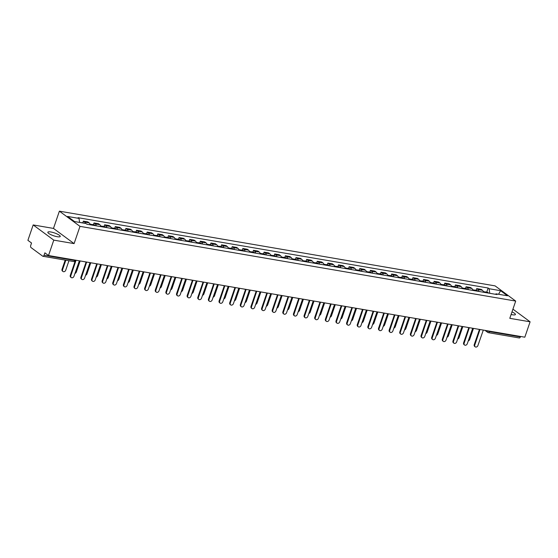 <?xml version="1.0" encoding="UTF-8"?>
<svg xmlns="http://www.w3.org/2000/svg" width="558" height="558" viewBox="0 0 558 558"><rect width="100%" height="100%" fill="white"/><g stroke="black" fill="none" stroke-linecap="round" stroke-linejoin="round"><path stroke-width="0.84" d="M57.251 236.711A6.55 1.479 18.9 0 0 60.229 236.466A6.55 1.479 18.9 0 0 57.293 234.074A6.55 1.479 18.9 0 0 50.82 231.975A6.55 1.479 18.9 0 0 47.842 232.226A6.55 1.479 18.9 0 0 50.778 234.618A6.55 1.479 18.9 0 0 57.251 236.711M511.107 314.489A6.55 1.479 18.9 0 0 512.446 314.768A6.55 1.479 18.9 0 0 515.425 314.517A6.55 1.479 18.9 0 0 511.993 311.894M33.173 224.937L53.777 240.128L48.511 255.522L524.827 337.199L530.1 321.806L509.796 318.325L515.697 301.076L495.092 285.884L59.385 211.168L53.477 228.417L33.173 224.937L27.9 240.331L31.548 243.016L30.725 245.415A1.681 0.949 -80.3 0 0 31.025 247.571L42.687 256.171A1.681 0.949 -80.3 0 0 42.931 256.275A1.681 0.949 -80.3 0 0 44.04 255.229L74.912 260.523A1.681 0.377 18.9 0 0 75.672 260.46L75.762 260.195M53.777 240.128L74.088 243.609L79.989 226.36L515.697 301.076M48.511 255.522L44.863 252.837L44.04 255.229M530.1 321.806L512.935 309.153M520.516 336.46L520.363 336.913A1.681 0.949 99.7 0 1 519.254 337.96L488.383 332.666A1.681 0.949 -80.3 0 0 489.492 331.619L520.363 336.913M483.423 292.218A3.857 2.19 -80.3 0 0 482.454 290.286L481.198 289.358L476.699 288.591L477.962 289.518A3.857 2.19 99.7 0 1 478.931 291.443M476.107 290.32L476.699 288.591M472.793 290.397A3.857 2.19 -80.3 0 0 471.824 288.465L470.568 287.537L466.07 286.77L467.332 287.691A3.857 2.19 99.7 0 1 468.295 289.623M465.477 288.5L466.07 286.77M462.163 288.57A3.857 2.19 -80.3 0 0 461.194 286.645L459.938 285.717L455.44 284.943L456.695 285.87A3.857 2.19 99.7 0 1 457.665 287.802M454.847 286.679L455.44 284.943M451.534 286.749A3.857 2.19 -80.3 0 0 450.564 284.817L449.309 283.889L444.81 283.122L446.065 284.05A3.857 2.19 99.7 0 1 447.035 285.975M444.217 284.852L444.81 283.122M440.904 284.929A3.857 2.19 -80.3 0 0 439.934 282.997L438.679 282.069L434.18 281.302L435.435 282.222A3.857 2.19 99.7 0 1 436.405 284.155M433.587 283.032L434.18 281.302M430.274 283.101A3.857 2.19 -80.3 0 0 429.304 281.176L428.049 280.249L423.55 279.474L424.805 280.402A3.857 2.19 99.7 0 1 425.775 282.334M422.957 281.211L423.55 279.474M419.644 281.281A3.857 2.19 -80.3 0 0 418.674 279.349L417.419 278.421L412.92 277.654L414.175 278.582A3.857 2.19 99.7 0 1 415.145 280.507M412.327 279.384L412.92 277.654M409.014 279.46A3.857 2.19 -80.3 0 0 408.044 277.528L406.789 276.601L402.29 275.833L403.546 276.754A3.857 2.19 99.7 0 1 404.515 278.686M401.697 277.563L402.29 275.833M398.384 277.633A3.857 2.19 -80.3 0 0 397.415 275.708L396.159 274.78L391.66 274.006L392.916 274.934A3.857 2.19 99.7 0 1 393.885 276.866M391.067 275.743L391.66 274.006M387.754 275.812A3.857 2.19 -80.3 0 0 386.785 273.88L385.529 272.953L381.03 272.185L382.286 273.113A3.857 2.19 99.7 0 1 383.255 275.038M380.437 273.915L381.03 272.185M377.124 273.992A3.857 2.19 -80.3 0 0 376.155 272.06L374.899 271.132L370.4 270.365L371.656 271.286A3.857 2.19 99.7 0 1 372.625 273.218M369.808 272.095L370.4 270.365M366.494 272.164A3.857 2.19 -80.3 0 0 365.525 270.239L364.262 269.312L359.77 268.538L361.026 269.465A3.857 2.19 99.7 0 1 361.996 271.397M359.178 270.274L359.77 268.538M355.865 270.344A3.857 2.19 -80.3 0 0 354.895 268.412L353.632 267.484L349.141 266.717L350.396 267.645A3.857 2.19 99.7 0 1 351.366 269.57M348.548 268.447L349.141 266.717M345.235 268.524A3.857 2.19 -80.3 0 0 344.265 266.591L343.003 265.664L338.511 264.89L339.766 265.817A3.857 2.19 99.7 0 1 340.736 267.749M337.911 266.626L338.511 264.89M334.598 266.696A3.857 2.19 -80.3 0 0 333.635 264.771L332.373 263.843L327.874 263.069L329.136 263.997A3.857 2.19 99.7 0 1 330.106 265.929M327.281 264.806L327.874 263.069M323.968 264.876A3.857 2.19 -80.3 0 0 322.998 262.944L321.743 262.016L317.244 261.249L318.506 262.176A3.857 2.19 99.7 0 1 319.476 264.101M316.651 262.978L317.244 261.249M313.338 263.055A3.857 2.19 -80.3 0 0 312.368 261.123L311.113 260.195L306.614 259.421L307.876 260.349A3.857 2.19 99.7 0 1 308.846 262.281M306.021 261.158L306.614 259.421M302.708 261.228A3.857 2.19 -80.3 0 0 301.739 259.303L300.483 258.375L295.984 257.601L297.247 258.528A3.857 2.19 99.7 0 1 298.209 260.46M295.391 259.337L295.984 257.601M292.078 259.407A3.857 2.19 -80.3 0 0 291.109 257.475L289.853 256.547L285.354 255.78L286.61 256.708A3.857 2.19 99.7 0 1 287.579 258.633M284.761 257.51L285.354 255.78M281.448 257.587A3.857 2.19 -80.3 0 0 280.479 255.655L279.223 254.727L274.724 253.953L275.98 254.88A3.857 2.19 99.7 0 1 276.949 256.813M274.131 255.69L274.724 253.953M270.818 255.759A3.857 2.19 -80.3 0 0 269.849 253.834L268.593 252.907L264.094 252.132L265.35 253.06A3.857 2.19 99.7 0 1 266.319 254.992M263.502 253.869L264.094 252.132M260.188 253.939A3.857 2.19 -80.3 0 0 259.219 252.007L257.963 251.079L253.465 250.312L254.72 251.239A3.857 2.19 99.7 0 1 255.69 253.165M252.872 252.042L253.465 250.312M249.559 252.118A3.857 2.19 -80.3 0 0 248.589 250.186L247.334 249.259L242.835 248.484L244.09 249.412A3.857 2.19 99.7 0 1 245.06 251.344M242.242 250.221L242.835 248.484M238.929 250.291A3.857 2.19 -80.3 0 0 237.959 248.366L236.704 247.438L232.205 246.664L233.46 247.592A3.857 2.19 99.7 0 1 234.43 249.524M231.612 248.401L232.205 246.664M228.299 248.47A3.857 2.19 -80.3 0 0 227.329 246.538L226.074 245.611L221.575 244.843L222.83 245.771A3.857 2.19 99.7 0 1 223.8 247.696M220.982 246.573L221.575 244.843M217.669 246.65A3.857 2.19 -80.3 0 0 216.699 244.718L215.444 243.79L210.945 243.016L212.2 243.944A3.857 2.19 99.7 0 1 213.17 245.876M210.352 244.753L210.945 243.016M207.039 244.822A3.857 2.19 -80.3 0 0 206.069 242.89L204.814 241.97L200.315 241.196L201.571 242.123A3.857 2.19 99.7 0 1 202.54 244.055M199.722 242.932L200.315 241.196M196.409 243.002A3.857 2.19 -80.3 0 0 195.439 241.07L194.177 240.142L189.685 239.375L190.941 240.303A3.857 2.19 99.7 0 1 191.91 242.228M189.092 241.105L189.685 239.375M185.779 241.175A3.857 2.19 -80.3 0 0 184.81 239.249L183.547 238.322L179.055 237.548L180.311 238.475A3.857 2.19 99.7 0 1 181.28 240.407M178.462 239.284L179.055 237.548M175.149 239.354A3.857 2.19 -80.3 0 0 174.18 237.422L172.917 236.501L168.425 235.727L169.681 236.655A3.857 2.19 99.7 0 1 170.65 238.587M167.825 237.464L168.425 235.727M164.512 237.534A3.857 2.19 -80.3 0 0 163.55 235.602L162.287 234.674L157.788 233.907L159.051 234.834A3.857 2.19 99.7 0 1 160.02 236.759M157.196 235.636L157.788 233.907M153.882 235.706A3.857 2.19 -80.3 0 0 152.913 233.781L151.657 232.853L147.159 232.079L148.421 233.007A3.857 2.19 99.7 0 1 149.391 234.939M146.566 233.816L147.159 232.079M143.253 233.886A3.857 2.19 -80.3 0 0 142.283 231.954L141.028 231.033L136.529 230.259L137.791 231.186A3.857 2.19 99.7 0 1 138.761 233.118M135.936 231.995L136.529 230.259M132.623 232.065A3.857 2.19 -80.3 0 0 131.653 230.133L130.398 229.205L125.899 228.438L127.161 229.366A3.857 2.19 99.7 0 1 128.124 231.291M125.306 230.168L125.899 228.438M121.993 230.238A3.857 2.19 -80.3 0 0 121.023 228.313L119.768 227.385L115.269 226.611L116.524 227.538A3.857 2.19 99.7 0 1 117.494 229.471M114.676 228.348L115.269 226.611M111.363 228.417A3.857 2.19 -80.3 0 0 110.393 226.485L109.138 225.565L104.639 224.79L105.894 225.718A3.857 2.19 99.7 0 1 106.864 227.65M104.046 226.52L104.639 224.79M100.733 226.597A3.857 2.19 -80.3 0 0 99.763 224.665L98.508 223.737L94.009 222.97L95.265 223.898A3.857 2.19 99.7 0 1 96.234 225.823M93.416 224.7L94.009 222.97M90.103 224.769A3.857 2.19 -80.3 0 0 89.134 222.844L87.878 221.917L83.379 221.142L84.635 222.07A3.857 2.19 99.7 0 1 85.479 223.43M82.786 222.879L83.379 221.142M489.75 293.299L489.122 288.73L500.568 290.69L507.494 295.796L496.048 293.836L495.413 294.275M489.122 288.73L488.152 288.012L78.064 217.697L79.034 218.408L67.588 216.448L74.514 221.554L85.96 223.514L86.929 224.225L497.018 294.547L496.048 293.836M59.385 211.168L79.989 226.36M53.477 228.417L74.088 243.609M486.736 292.148L488.152 288.012M79.034 218.408L79.585 222.419M500.568 290.69L498.58 294.268M479.817 329.485A1.681 1.332 126.4 0 0 479.978 329.52L474.781 345.011A1.932 1.528 126.4 0 0 475.2 346.832A1.932 1.528 126.4 0 0 477.913 345.548L483.312 330.092A1.681 1.332 126.4 0 0 483.479 330.113M475.2 346.832L474.67 346.434A1.932 1.528 -53.6 0 1 474.244 344.614L479.448 329.422M485.913 292.643A2.099 1.193 -80.3 0 0 485.188 291.883A2.099 1.193 -80.3 0 0 484.56 292.05M488.369 293.069A2.099 1.193 -80.3 0 0 487.636 292.301L485.188 291.883M468.246 340.917A1.932 1.528 126.4 0 0 469.669 339.473L473.463 328.39M484.756 292.448A2.099 1.193 -80.3 0 0 484.03 291.681L483.27 291.555M469.187 327.658A1.681 1.332 126.4 0 0 469.348 327.699L464.151 343.184A1.932 1.528 126.4 0 0 464.57 345.011A1.932 1.528 126.4 0 0 467.283 343.721L472.682 328.271A1.681 1.332 126.4 0 0 472.849 328.285M464.57 345.011L464.04 344.614A1.932 1.528 -53.6 0 1 463.614 342.793L468.818 327.595M458.557 325.837A1.681 1.332 126.4 0 0 458.718 325.879L453.521 341.363A1.932 1.528 126.4 0 0 453.94 343.184A1.932 1.528 126.4 0 0 456.653 341.901L462.052 326.451A1.681 1.332 126.4 0 0 462.219 326.465M453.94 343.184L453.403 342.793A1.932 1.528 -53.6 0 1 452.984 340.966L458.188 325.774M475.283 290.823A2.099 1.193 -80.3 0 0 474.558 290.055A2.099 1.193 -80.3 0 0 473.93 290.23M477.739 291.241A2.099 1.193 -80.3 0 0 477.006 290.481L474.558 290.055M457.616 339.097A1.932 1.528 126.4 0 0 459.039 337.646L462.833 326.57M474.126 290.62A2.099 1.193 -80.3 0 0 473.393 289.86L472.64 289.728M464.654 289.002A2.099 1.193 -80.3 0 0 463.928 288.235A2.099 1.193 -80.3 0 0 463.3 288.402M467.109 289.421A2.099 1.193 -80.3 0 0 466.376 288.653L463.928 288.235M446.986 337.269A1.932 1.528 126.4 0 0 448.409 335.825L452.203 324.749M463.496 288.8A2.099 1.193 -80.3 0 0 462.763 288.033L462.01 287.907M447.928 324.017A1.681 1.332 126.4 0 0 448.081 324.052L442.892 339.543A1.932 1.528 126.4 0 0 443.31 341.363A1.932 1.528 126.4 0 0 446.023 340.08L451.422 324.623A1.681 1.332 126.4 0 0 451.589 324.644M443.31 341.363L442.773 340.966A1.932 1.528 -53.6 0 1 442.355 339.145L447.558 323.954M437.298 322.189A1.681 1.332 126.4 0 0 437.451 322.231L432.262 337.716A1.932 1.528 126.4 0 0 432.68 339.543A1.932 1.528 126.4 0 0 435.393 338.253L440.792 322.803A1.681 1.332 126.4 0 0 440.96 322.817M432.68 339.543L432.143 339.145A1.932 1.528 -53.6 0 1 431.725 337.325L436.928 322.126M426.668 320.369A1.681 1.332 126.4 0 0 426.821 320.404L421.632 335.895A1.932 1.528 126.4 0 0 422.05 337.716A1.932 1.528 126.4 0 0 424.764 336.432L430.162 320.983A1.681 1.332 126.4 0 0 430.33 320.996M422.05 337.716L421.513 337.325A1.932 1.528 -53.6 0 1 421.095 335.498L426.298 320.306M454.024 287.175A2.099 1.193 -80.3 0 0 453.291 286.414A2.099 1.193 -80.3 0 0 452.671 286.582M456.479 287.6A2.099 1.193 -80.3 0 0 455.746 286.833L453.291 286.414M436.356 335.449A1.932 1.528 126.4 0 0 437.779 333.998L441.573 322.922M452.866 286.979A2.099 1.193 -80.3 0 0 452.133 286.212L451.38 286.087M443.394 285.354A2.099 1.193 -80.3 0 0 442.661 284.587A2.099 1.193 -80.3 0 0 442.041 284.761M445.849 285.773A2.099 1.193 -80.3 0 0 445.117 285.012L442.661 284.587M425.726 333.628A1.932 1.528 126.4 0 0 427.149 332.177L430.943 321.101M442.236 285.152A2.099 1.193 -80.3 0 0 441.504 284.392L440.75 284.259M432.764 283.534A2.099 1.193 -80.3 0 0 432.031 282.767A2.099 1.193 -80.3 0 0 431.411 282.934M435.219 283.952A2.099 1.193 -80.3 0 0 434.487 283.185L432.031 282.767M415.096 331.801A1.932 1.528 126.4 0 0 416.519 330.357L420.314 319.281M431.606 283.331A2.099 1.193 -80.3 0 0 430.874 282.564L430.12 282.439M416.038 318.548A1.681 1.332 126.4 0 0 416.191 318.583L411.002 334.075A1.932 1.528 126.4 0 0 411.42 335.895A1.932 1.528 126.4 0 0 414.134 334.612L419.532 319.155A1.681 1.332 126.4 0 0 419.7 319.176M411.42 335.895L410.883 335.498A1.932 1.528 -53.6 0 1 410.465 333.677L415.668 318.485M422.134 281.706A2.099 1.193 -80.3 0 0 421.402 280.946A2.099 1.193 -80.3 0 0 420.781 281.113M424.589 282.132A2.099 1.193 -80.3 0 0 423.857 281.365L421.402 280.946M404.466 329.98A1.932 1.528 126.4 0 0 405.889 328.529L409.684 317.453M420.976 281.511A2.099 1.193 -80.3 0 0 420.244 280.744L419.49 280.611M405.408 316.721A1.681 1.332 126.4 0 0 405.561 316.763L400.365 332.247A1.932 1.528 126.4 0 0 400.79 334.075A1.932 1.528 126.4 0 0 403.504 332.784L408.902 317.335A1.681 1.332 126.4 0 0 409.07 317.349M400.79 334.075L400.253 333.677A1.932 1.528 -53.6 0 1 399.835 331.857L405.038 316.658M411.504 279.886A2.099 1.193 -80.3 0 0 410.772 279.119A2.099 1.193 -80.3 0 0 410.151 279.293M413.959 280.304A2.099 1.193 -80.3 0 0 413.227 279.544L410.772 279.119M393.836 328.16A1.932 1.528 126.4 0 0 395.259 326.709L399.054 315.633M410.346 279.684A2.099 1.193 -80.3 0 0 409.614 278.923L408.861 278.791M394.778 314.9A1.681 1.332 126.4 0 0 394.931 314.935L389.735 330.427A1.932 1.528 126.4 0 0 390.161 332.247A1.932 1.528 126.4 0 0 392.874 330.964L398.272 315.514A1.681 1.332 126.4 0 0 398.433 315.528M390.161 332.247L389.624 331.857A1.932 1.528 -53.6 0 1 389.205 330.029L394.401 314.838M400.874 278.065A2.099 1.193 -80.3 0 0 400.142 277.298A2.099 1.193 -80.3 0 0 399.514 277.466M403.329 278.484A2.099 1.193 -80.3 0 0 402.597 277.717L400.142 277.298M383.207 326.332A1.932 1.528 126.4 0 0 384.629 324.889L388.424 313.812M399.716 277.863A2.099 1.193 -80.3 0 0 398.984 277.096L398.231 276.97M384.148 313.08A1.681 1.332 126.4 0 0 384.302 313.115L379.105 328.606A1.932 1.528 126.4 0 0 379.531 330.427A1.932 1.528 126.4 0 0 382.244 329.143L387.643 313.687A1.681 1.332 126.4 0 0 387.803 313.708M379.531 330.427L378.994 330.029A1.932 1.528 -53.6 0 1 378.575 328.209L383.771 313.01M390.244 276.238A2.099 1.193 -80.3 0 0 389.512 275.478A2.099 1.193 -80.3 0 0 388.884 275.645M392.699 276.663A2.099 1.193 -80.3 0 0 391.967 275.896L389.512 275.478M372.57 324.512A1.932 1.528 126.4 0 0 374 323.061L377.794 311.985M389.086 276.043A2.099 1.193 -80.3 0 0 388.354 275.275L387.601 275.143M373.518 311.252A1.681 1.332 126.4 0 0 373.672 311.294L368.475 326.779A1.932 1.528 126.4 0 0 368.901 328.606A1.932 1.528 126.4 0 0 371.614 327.316L377.013 311.866A1.681 1.332 126.4 0 0 377.173 311.88M368.901 328.606L368.364 328.209A1.932 1.528 -53.6 0 1 367.938 326.388L373.142 311.19M362.888 309.432A1.681 1.332 126.4 0 0 363.042 309.467L357.845 324.958A1.932 1.528 126.4 0 0 358.271 326.779A1.932 1.528 126.4 0 0 360.984 325.495L366.383 310.046A1.681 1.332 126.4 0 0 366.543 310.06M358.271 326.779L357.734 326.388A1.932 1.528 -53.6 0 1 357.308 324.561L362.512 309.369M352.251 307.611A1.681 1.332 126.4 0 0 352.412 307.646L347.216 323.138A1.932 1.528 126.4 0 0 347.641 324.958A1.932 1.528 126.4 0 0 350.354 323.675L355.753 308.218A1.681 1.332 126.4 0 0 355.913 308.239M347.641 324.958L347.104 324.561A1.932 1.528 -53.6 0 1 346.678 322.74L351.882 307.542M341.622 305.784A1.681 1.332 126.4 0 0 341.782 305.826L336.586 321.31A1.932 1.528 126.4 0 0 337.011 323.138A1.932 1.528 126.4 0 0 339.724 321.847L345.123 306.398A1.681 1.332 126.4 0 0 345.283 306.412M337.011 323.138L336.474 322.74A1.932 1.528 -53.6 0 1 336.049 320.92L341.252 305.721M330.992 303.964A1.681 1.332 126.4 0 0 331.152 303.998L325.956 319.49A1.932 1.528 126.4 0 0 326.381 321.31A1.932 1.528 126.4 0 0 329.087 320.027L334.493 304.57A1.681 1.332 126.4 0 0 334.654 304.591M326.381 321.31L325.844 320.92A1.932 1.528 -53.6 0 1 325.419 319.092L330.622 303.901M320.362 302.143A1.681 1.332 126.4 0 0 320.522 302.178L315.326 317.669A1.932 1.528 126.4 0 0 315.744 319.49A1.932 1.528 126.4 0 0 318.458 318.206L323.856 302.75A1.681 1.332 126.4 0 0 324.024 302.771M315.744 319.49L315.214 319.092A1.932 1.528 -53.6 0 1 314.789 317.272L319.992 302.073M379.614 274.417A2.099 1.193 -80.3 0 0 378.882 273.65A2.099 1.193 -80.3 0 0 378.254 273.825M382.07 274.836A2.099 1.193 -80.3 0 0 381.337 274.069L378.882 273.65M361.94 322.691A1.932 1.528 126.4 0 0 363.37 321.241L367.164 310.164M378.457 274.215A2.099 1.193 -80.3 0 0 377.724 273.455L376.964 273.322M368.984 272.597A2.099 1.193 -80.3 0 0 368.252 271.83A2.099 1.193 -80.3 0 0 367.624 271.997M371.433 273.015A2.099 1.193 -80.3 0 0 370.707 272.248L368.252 271.83M351.31 320.864A1.932 1.528 126.4 0 0 352.74 319.42L356.527 308.344M367.827 272.395A2.099 1.193 -80.3 0 0 367.094 271.627L366.334 271.502M358.355 270.769A2.099 1.193 -80.3 0 0 357.622 270.009A2.099 1.193 -80.3 0 0 356.994 270.177M360.803 271.188A2.099 1.193 -80.3 0 0 360.077 270.428L357.622 270.009M340.68 319.043A1.932 1.528 126.4 0 0 342.11 317.593L345.897 306.516M357.197 270.574A2.099 1.193 -80.3 0 0 356.464 269.807L355.704 269.674M347.725 268.949A2.099 1.193 -80.3 0 0 346.992 268.182A2.099 1.193 -80.3 0 0 346.365 268.356M350.173 269.368A2.099 1.193 -80.3 0 0 349.447 268.6L346.992 268.182M330.05 317.223A1.932 1.528 126.4 0 0 331.48 315.772L335.267 304.696M346.567 268.747A2.099 1.193 -80.3 0 0 345.834 267.986L345.074 267.854M337.095 267.129A2.099 1.193 -80.3 0 0 336.362 266.361A2.099 1.193 -80.3 0 0 335.735 266.529M339.543 267.547A2.099 1.193 -80.3 0 0 338.811 266.78L336.362 266.361M319.42 315.396A1.932 1.528 126.4 0 0 320.85 313.952L324.637 302.875M335.937 266.926A2.099 1.193 -80.3 0 0 335.205 266.159L334.444 266.033M326.465 265.301A2.099 1.193 -80.3 0 0 325.733 264.534A2.099 1.193 -80.3 0 0 325.105 264.708M328.913 265.72A2.099 1.193 -80.3 0 0 328.181 264.959L325.733 264.534M308.79 313.575A1.932 1.528 126.4 0 0 310.22 312.124L314.008 301.048M325.3 265.106A2.099 1.193 -80.3 0 0 324.575 264.339L323.814 264.206M309.732 300.316A1.681 1.332 126.4 0 0 309.892 300.357L304.696 315.842A1.932 1.528 126.4 0 0 305.114 317.669A1.932 1.528 126.4 0 0 307.828 316.379L313.226 300.929A1.681 1.332 126.4 0 0 313.394 300.943M305.114 317.669L304.584 317.272A1.932 1.528 -53.6 0 1 304.159 315.451L309.362 300.253M315.828 263.481A2.099 1.193 -80.3 0 0 315.103 262.713A2.099 1.193 -80.3 0 0 314.475 262.888M318.283 263.899A2.099 1.193 -80.3 0 0 317.551 263.132L315.103 262.713M298.16 311.755A1.932 1.528 126.4 0 0 299.583 310.304L303.378 299.228M314.67 263.278A2.099 1.193 -80.3 0 0 313.945 262.518L313.184 262.386M299.102 298.495A1.681 1.332 126.4 0 0 299.262 298.53L294.066 314.021A1.932 1.528 126.4 0 0 294.484 315.842A1.932 1.528 126.4 0 0 297.198 314.559L302.596 299.102A1.681 1.332 126.4 0 0 302.764 299.123M294.484 315.842L293.954 315.451A1.932 1.528 -53.6 0 1 293.529 313.624L298.732 298.432M305.198 261.653A2.099 1.193 -80.3 0 0 304.473 260.893A2.099 1.193 -80.3 0 0 303.845 261.06M307.653 262.079A2.099 1.193 -80.3 0 0 306.921 261.311L304.473 260.893M287.53 309.927A1.932 1.528 126.4 0 0 288.953 308.483L292.748 297.407M304.04 261.458A2.099 1.193 -80.3 0 0 303.308 260.691L302.555 260.565M288.472 296.675A1.681 1.332 126.4 0 0 288.632 296.71L283.436 312.201A1.932 1.528 126.4 0 0 283.855 314.021A1.932 1.528 126.4 0 0 286.568 312.738L291.967 297.281A1.681 1.332 126.4 0 0 292.134 297.302M283.855 314.021L283.318 313.624A1.932 1.528 -53.6 0 1 282.899 311.803L288.102 296.605M294.568 259.833A2.099 1.193 -80.3 0 0 293.843 259.065A2.099 1.193 -80.3 0 0 293.215 259.24M297.023 260.251A2.099 1.193 -80.3 0 0 296.291 259.491L293.843 259.065M276.901 308.107A1.932 1.528 126.4 0 0 278.323 306.656L282.118 295.58M293.41 259.637A2.099 1.193 -80.3 0 0 292.678 258.87L291.925 258.738M277.842 294.847A1.681 1.332 126.4 0 0 277.996 294.889L272.806 310.374A1.932 1.528 126.4 0 0 273.225 312.201A1.932 1.528 126.4 0 0 275.938 310.911L281.337 295.461A1.681 1.332 126.4 0 0 281.504 295.475M273.225 312.201L272.688 311.803A1.932 1.528 -53.6 0 1 272.269 309.983L277.472 294.784M283.938 258.012A2.099 1.193 -80.3 0 0 283.206 257.245A2.099 1.193 -80.3 0 0 282.585 257.419M286.394 258.431A2.099 1.193 -80.3 0 0 285.661 257.663L283.206 257.245M266.271 306.286A1.932 1.528 126.4 0 0 267.694 304.835L271.488 293.759M282.78 257.81A2.099 1.193 -80.3 0 0 282.048 257.05L281.295 256.917M267.212 293.027A1.681 1.332 126.4 0 0 267.366 293.062L262.176 308.553A1.932 1.528 126.4 0 0 262.595 310.374A1.932 1.528 126.4 0 0 265.308 309.09L270.707 293.634A1.681 1.332 126.4 0 0 270.874 293.654M262.595 310.374L262.058 309.983A1.932 1.528 -53.6 0 1 261.639 308.156L266.843 292.964M273.308 256.185A2.099 1.193 -80.3 0 0 272.576 255.424A2.099 1.193 -80.3 0 0 271.955 255.592M275.764 256.61A2.099 1.193 -80.3 0 0 275.031 255.843L272.576 255.424M255.641 304.459A1.932 1.528 126.4 0 0 257.064 303.015L260.858 291.939M272.151 255.989A2.099 1.193 -80.3 0 0 271.418 255.222L270.665 255.097M256.582 291.206A1.681 1.332 126.4 0 0 256.736 291.241L251.546 306.733A1.932 1.528 126.4 0 0 251.965 308.553A1.932 1.528 126.4 0 0 254.678 307.27L260.077 291.813A1.681 1.332 126.4 0 0 260.244 291.834M251.965 308.553L251.428 308.156A1.932 1.528 -53.6 0 1 251.009 306.335L256.213 291.137M262.679 254.364A2.099 1.193 -80.3 0 0 261.946 253.597A2.099 1.193 -80.3 0 0 261.325 253.771M265.134 254.783A2.099 1.193 -80.3 0 0 264.401 254.023L261.946 253.597M245.011 302.638A1.932 1.528 126.4 0 0 246.434 301.187L250.228 290.111M261.521 254.169A2.099 1.193 -80.3 0 0 260.788 253.402L260.035 253.269M245.952 289.379A1.681 1.332 126.4 0 0 246.106 289.421L240.916 304.905A1.932 1.528 126.4 0 0 241.335 306.733A1.932 1.528 126.4 0 0 244.048 305.442L249.447 289.993A1.681 1.332 126.4 0 0 249.614 290.007M241.335 306.733L240.798 306.335A1.932 1.528 -53.6 0 1 240.379 304.515L245.583 289.316M252.049 252.544A2.099 1.193 -80.3 0 0 251.316 251.777A2.099 1.193 -80.3 0 0 250.695 251.951M254.504 252.962A2.099 1.193 -80.3 0 0 253.771 252.195L251.316 251.777M234.381 300.818A1.932 1.528 126.4 0 0 235.804 299.367L239.598 288.291M250.891 252.342A2.099 1.193 -80.3 0 0 250.158 251.581L249.405 251.449M235.323 287.558A1.681 1.332 126.4 0 0 235.476 287.593L230.28 303.085A1.932 1.528 126.4 0 0 230.705 304.905A1.932 1.528 126.4 0 0 233.418 303.622L238.817 288.165A1.681 1.332 126.4 0 0 238.984 288.186M230.705 304.905L230.168 304.515A1.932 1.528 -53.6 0 1 229.75 302.687L234.953 287.496M241.419 250.716A2.099 1.193 -80.3 0 0 240.686 249.956A2.099 1.193 -80.3 0 0 240.066 250.124M243.874 251.142A2.099 1.193 -80.3 0 0 243.142 250.375L240.686 249.956M223.751 298.99A1.932 1.528 126.4 0 0 225.174 297.547L228.968 286.47M240.261 250.521A2.099 1.193 -80.3 0 0 239.528 249.754L238.775 249.628M224.693 285.731A1.681 1.332 126.4 0 0 224.846 285.773L219.65 301.264A1.932 1.528 126.4 0 0 220.075 303.085A1.932 1.528 126.4 0 0 222.788 301.801L228.187 286.345A1.681 1.332 126.4 0 0 228.348 286.359M220.075 303.085L219.538 302.687A1.932 1.528 -53.6 0 1 219.12 300.867L224.316 285.668M230.789 248.896A2.099 1.193 -80.3 0 0 230.056 248.129A2.099 1.193 -80.3 0 0 229.429 248.303M233.244 249.314A2.099 1.193 -80.3 0 0 232.512 248.554L230.056 248.129M213.121 297.17A1.932 1.528 126.4 0 0 214.544 295.719L218.338 284.643M229.631 248.701A2.099 1.193 -80.3 0 0 228.899 247.933L228.145 247.801M214.063 283.91A1.681 1.332 126.4 0 0 214.216 283.952L209.02 299.437A1.932 1.528 126.4 0 0 209.445 301.264A1.932 1.528 126.4 0 0 212.159 299.974L217.557 284.524A1.681 1.332 126.4 0 0 217.718 284.538M209.445 301.264L208.908 300.867A1.932 1.528 -53.6 0 1 208.49 299.046L213.686 283.848M220.159 247.075A2.099 1.193 -80.3 0 0 219.427 246.308A2.099 1.193 -80.3 0 0 218.799 246.483M222.614 247.494A2.099 1.193 -80.3 0 0 221.882 246.727L219.427 246.308M202.484 295.349A1.932 1.528 126.4 0 0 203.914 293.899L207.709 282.822M219.001 246.873A2.099 1.193 -80.3 0 0 218.269 246.113L217.515 245.98M203.433 282.09A1.681 1.332 126.4 0 0 203.586 282.125L198.39 297.616A1.932 1.528 126.4 0 0 198.815 299.437A1.932 1.528 126.4 0 0 201.529 298.153L206.927 282.697A1.681 1.332 126.4 0 0 207.088 282.718M198.815 299.437L198.278 299.046A1.932 1.528 -53.6 0 1 197.853 297.219L203.056 282.027M209.529 245.248A2.099 1.193 -80.3 0 0 208.797 244.488A2.099 1.193 -80.3 0 0 208.169 244.655M211.984 245.673A2.099 1.193 -80.3 0 0 211.252 244.906L208.797 244.488M191.854 293.522A1.932 1.528 126.4 0 0 193.284 292.078L197.079 281.002M208.371 245.053A2.099 1.193 -80.3 0 0 207.639 244.285L206.879 244.16M192.796 280.262A1.681 1.332 126.4 0 0 192.956 280.304L187.76 295.796A1.932 1.528 126.4 0 0 188.186 297.616A1.932 1.528 126.4 0 0 190.899 296.333L196.297 280.876A1.681 1.332 126.4 0 0 196.458 280.89M188.186 297.616L187.648 297.219A1.932 1.528 -53.6 0 1 187.223 295.398L192.426 280.2M198.899 243.428A2.099 1.193 -80.3 0 0 198.167 242.66A2.099 1.193 -80.3 0 0 197.539 242.835M201.347 243.846A2.099 1.193 -80.3 0 0 200.622 243.086L198.167 242.66M181.224 291.701A1.932 1.528 126.4 0 0 182.654 290.251L186.442 279.174M197.741 243.232A2.099 1.193 -80.3 0 0 197.009 242.465L196.249 242.332M182.166 278.442A1.681 1.332 126.4 0 0 182.326 278.484L177.13 293.968A1.932 1.528 126.4 0 0 177.556 295.789A1.932 1.528 126.4 0 0 180.269 294.505L185.668 279.056A1.681 1.332 126.4 0 0 185.828 279.07M177.556 295.789L177.019 295.398A1.932 1.528 -53.6 0 1 176.593 293.578L181.796 278.379M188.269 241.607A2.099 1.193 -80.3 0 0 187.537 240.84A2.099 1.193 -80.3 0 0 186.909 241.014M190.717 242.026A2.099 1.193 -80.3 0 0 189.992 241.258L187.537 240.84M170.595 289.874A1.932 1.528 126.4 0 0 172.024 288.43L175.812 277.354M187.111 241.405A2.099 1.193 -80.3 0 0 186.379 240.644L185.619 240.512M171.536 276.622A1.681 1.332 126.4 0 0 171.697 276.656L166.5 292.148A1.932 1.528 126.4 0 0 166.926 293.968A1.932 1.528 126.4 0 0 169.632 292.685L175.038 277.228A1.681 1.332 126.4 0 0 175.198 277.249M166.926 293.968L166.389 293.578A1.932 1.528 -53.6 0 1 165.963 291.75L171.167 276.559M177.639 239.78A2.099 1.193 -80.3 0 0 176.907 239.019A2.099 1.193 -80.3 0 0 176.279 239.187M180.088 240.205A2.099 1.193 -80.3 0 0 179.362 239.438L176.907 239.019M159.965 288.054A1.932 1.528 126.4 0 0 161.395 286.61L165.182 275.533M176.481 239.584A2.099 1.193 -80.3 0 0 175.749 238.817L174.989 238.691M160.906 274.794A1.681 1.332 126.4 0 0 161.067 274.836L155.87 290.327A1.932 1.528 126.4 0 0 156.296 292.148A1.932 1.528 126.4 0 0 159.002 290.864L164.408 275.408A1.681 1.332 126.4 0 0 164.568 275.422M156.296 292.148L155.759 291.75A1.932 1.528 -53.6 0 1 155.333 289.93L160.537 274.731M167.009 237.959A2.099 1.193 -80.3 0 0 166.277 237.192A2.099 1.193 -80.3 0 0 165.649 237.366M169.458 238.378A2.099 1.193 -80.3 0 0 168.725 237.617L166.277 237.192M149.335 286.233A1.932 1.528 126.4 0 0 150.765 284.782L154.552 273.706M165.852 237.764A2.099 1.193 -80.3 0 0 165.119 236.997L164.359 236.864M150.276 272.974A1.681 1.332 126.4 0 0 150.437 273.015L145.24 288.5A1.932 1.528 126.4 0 0 145.659 290.32A1.932 1.528 126.4 0 0 148.372 289.037L153.771 273.587A1.681 1.332 126.4 0 0 153.938 273.601M145.659 290.32L145.129 289.93A1.932 1.528 -53.6 0 1 144.703 288.109L149.907 272.911M156.38 236.139A2.099 1.193 -80.3 0 0 155.647 235.371A2.099 1.193 -80.3 0 0 155.019 235.539M158.828 236.557A2.099 1.193 -80.3 0 0 158.095 235.79L155.647 235.371M138.705 284.406A1.932 1.528 126.4 0 0 140.135 282.962L143.922 271.886M155.215 235.936A2.099 1.193 -80.3 0 0 154.489 235.176L153.729 235.044M139.646 271.153A1.681 1.332 126.4 0 0 139.807 271.188L134.611 286.679A1.932 1.528 126.4 0 0 135.029 288.5A1.932 1.528 126.4 0 0 137.742 287.217L143.141 271.76A1.681 1.332 126.4 0 0 143.308 271.781M135.029 288.5L134.499 288.102A1.932 1.528 -53.6 0 1 134.073 286.282L139.277 271.09M145.743 234.311A2.099 1.193 -80.3 0 0 145.017 233.551A2.099 1.193 -80.3 0 0 144.389 233.718M148.198 234.737A2.099 1.193 -80.3 0 0 147.465 233.969L145.017 233.551M128.075 282.585A1.932 1.528 126.4 0 0 129.498 281.141L133.292 270.065M144.585 234.116A2.099 1.193 -80.3 0 0 143.859 233.349L143.099 233.223M129.017 269.326A1.681 1.332 126.4 0 0 129.177 269.368L123.981 284.859A1.932 1.528 126.4 0 0 124.399 286.679A1.932 1.528 126.4 0 0 127.112 285.396L132.511 269.939A1.681 1.332 126.4 0 0 132.678 269.953M124.399 286.679L123.862 286.282A1.932 1.528 -53.6 0 1 123.444 284.461L128.647 269.263M135.113 232.491A2.099 1.193 -80.3 0 0 134.387 231.723A2.099 1.193 -80.3 0 0 133.76 231.898M137.568 232.909A2.099 1.193 -80.3 0 0 136.836 232.149L134.387 231.723M117.445 280.765A1.932 1.528 126.4 0 0 118.868 279.314L122.662 268.238M133.955 232.295A2.099 1.193 -80.3 0 0 133.222 231.528L132.469 231.396M118.387 267.505A1.681 1.332 126.4 0 0 118.547 267.547L113.351 283.032A1.932 1.528 126.4 0 0 113.769 284.852A1.932 1.528 126.4 0 0 116.483 283.569L121.881 268.119A1.681 1.332 126.4 0 0 122.049 268.133M113.769 284.852L113.232 284.461A1.932 1.528 -53.6 0 1 112.814 282.641L118.017 267.442M124.483 230.67A2.099 1.193 -80.3 0 0 123.757 229.903A2.099 1.193 -80.3 0 0 123.13 230.07M126.938 231.089A2.099 1.193 -80.3 0 0 126.206 230.321L123.757 229.903M106.815 278.937A1.932 1.528 126.4 0 0 108.238 277.493L112.032 266.417M123.325 230.468A2.099 1.193 -80.3 0 0 122.593 229.708L121.839 229.575M107.757 265.685A1.681 1.332 126.4 0 0 107.91 265.72L102.721 281.211A1.932 1.528 126.4 0 0 103.139 283.032A1.932 1.528 126.4 0 0 105.853 281.748L111.251 266.292A1.681 1.332 126.4 0 0 111.419 266.312M103.139 283.032L102.602 282.634A1.932 1.528 -53.6 0 1 102.184 280.814L107.387 265.622M113.853 228.843A2.099 1.193 -80.3 0 0 113.121 228.083A2.099 1.193 -80.3 0 0 112.5 228.25M116.308 229.268A2.099 1.193 -80.3 0 0 115.576 228.501L113.121 228.083M96.185 277.117A1.932 1.528 126.4 0 0 97.608 275.673L101.403 264.597M112.695 228.647A2.099 1.193 -80.3 0 0 111.963 227.88L111.209 227.755M97.127 263.857A1.681 1.332 126.4 0 0 97.28 263.899L92.091 279.384A1.932 1.528 126.4 0 0 92.509 281.211A1.932 1.528 126.4 0 0 95.223 279.928L100.621 264.471A1.681 1.332 126.4 0 0 100.789 264.485M92.509 281.211L91.972 280.814A1.932 1.528 -53.6 0 1 91.554 278.993L96.757 263.794M103.223 227.022A2.099 1.193 -80.3 0 0 102.491 226.255A2.099 1.193 -80.3 0 0 101.87 226.429M105.678 227.441A2.099 1.193 -80.3 0 0 104.946 226.681L102.491 226.255M85.555 275.296A1.932 1.528 126.4 0 0 86.978 273.845L90.773 262.769M102.065 226.827A2.099 1.193 -80.3 0 0 101.333 226.06L100.579 225.927M86.497 262.037A1.681 1.332 126.4 0 0 86.65 262.079L81.461 277.563A1.932 1.528 126.4 0 0 81.88 279.384A1.932 1.528 126.4 0 0 84.593 278.1L89.991 262.651A1.681 1.332 126.4 0 0 90.159 262.665M81.88 279.384L81.342 278.993A1.932 1.528 -53.6 0 1 80.924 277.173L86.127 261.974M92.593 225.202A2.099 1.193 -80.3 0 0 91.861 224.435A2.099 1.193 -80.3 0 0 91.24 224.602M95.048 225.62A2.099 1.193 -80.3 0 0 94.316 224.853L91.861 224.435M74.925 273.469A1.932 1.528 126.4 0 0 76.348 272.025L80.143 260.949M91.435 225A2.099 1.193 -80.3 0 0 90.703 224.232L89.95 224.107M75.867 260.216A1.681 1.332 126.4 0 0 76.021 260.251L70.831 275.743A1.932 1.528 126.4 0 0 71.25 277.563A1.932 1.528 126.4 0 0 73.963 276.28L79.362 260.823A1.681 1.332 126.4 0 0 79.529 260.844M71.25 277.563L70.713 277.166A1.932 1.528 -53.6 0 1 70.294 275.345L75.121 261.235M81.559 222.761A2.099 1.193 -80.3 0 0 81.231 222.614A2.099 1.193 -80.3 0 0 80.875 222.642M84.014 223.179A2.099 1.193 -80.3 0 0 83.686 223.033L81.231 222.614M65.823 260.202L62.587 269.66A1.932 1.528 126.4 0 0 63.005 271.488A1.932 1.528 126.4 0 0 65.718 270.205L68.955 260.739M80.401 222.558A2.099 1.193 -80.3 0 0 80.073 222.412L79.571 222.328M63.005 271.488L62.468 271.09A1.932 1.528 -53.6 0 1 62.05 269.27L65.188 260.098M487.287 330.761L487.301 330.775A1.681 0.377 18.9 0 0 489.492 331.619L489.645 331.166M487.308 330.768L487.301 330.775A1.681 1.332 -53.6 0 0 487.671 332.359A1.681 1.681 0 0 0 488.383 332.666A1.681 0.949 -80.3 0 1 488.138 332.554A1.681 1.332 -53.6 0 1 487.671 332.359L484.965 330.364M95.265 223.898L99.763 224.665M105.894 225.718L110.393 226.485M116.524 227.538L121.023 228.313M127.161 229.366L131.653 230.133M137.791 231.186L142.283 231.954M148.421 233.007L152.913 233.781M159.051 234.834L163.55 235.602M169.681 236.655L174.18 237.422M180.311 238.475L184.81 239.249M190.941 240.303L195.439 241.07M201.571 242.123L206.069 242.89M212.2 243.944L216.699 244.718M222.83 245.771L227.329 246.538M233.46 247.592L237.959 248.366M244.09 249.412L248.589 250.186M254.72 251.239L259.219 252.007M265.35 253.06L269.849 253.834M275.98 254.88L280.479 255.655M286.61 256.708L291.109 257.475M297.247 258.528L301.739 259.303M307.876 260.349L312.368 261.123M318.506 262.176L322.998 262.944M329.136 263.997L333.635 264.771M339.766 265.817L344.265 266.591M350.396 267.645L354.895 268.412M361.026 269.465L365.525 270.239M371.656 271.286L376.155 272.06M382.286 273.113L386.785 273.88M392.916 274.934L397.415 275.708M403.546 276.754L408.044 277.528M414.175 278.582L418.674 279.349M424.805 280.402L429.304 281.176M435.435 282.222L439.934 282.997M446.065 284.05L450.564 284.817M456.695 285.87L461.194 286.645M467.332 287.691L471.824 288.465M477.962 289.518L482.454 290.286M84.635 222.07L89.134 222.844M75.065 260.077L74.912 260.523A1.681 0.949 -80.3 0 1 73.802 261.569A1.681 1.681 0 0 0 75.672 260.46M73.551 261.465A1.681 0.949 -80.3 0 0 73.802 261.569L42.931 256.275M474.781 345.011L474.244 344.614M464.151 343.184L463.614 342.793M453.521 341.363L452.984 340.966M442.892 339.543L442.355 339.145M432.262 337.716L431.725 337.325M421.632 335.895L421.095 335.498M411.002 334.075L410.465 333.677M400.365 332.247L399.835 331.857M389.735 330.427L389.205 330.029M379.105 328.606L378.575 328.209M368.475 326.779L367.938 326.388M357.845 324.958L357.308 324.561M347.216 323.138L346.678 322.74M336.586 321.31L336.049 320.92M325.956 319.49L325.419 319.092M315.326 317.669L314.789 317.272M304.696 315.842L304.159 315.451M294.066 314.021L293.529 313.624M283.436 312.201L282.899 311.803M272.806 310.374L272.269 309.983M262.176 308.553L261.639 308.156M251.546 306.733L251.009 306.335M240.916 304.905L240.379 304.515M230.28 303.085L229.75 302.687M219.65 301.264L219.12 300.867M209.02 299.437L208.49 299.046M198.39 297.616L197.853 297.219M187.76 295.796L187.223 295.398M177.13 293.968L176.593 293.578M166.5 292.148L165.963 291.75M155.87 290.327L155.333 289.93M145.24 288.5L144.703 288.109M134.611 286.679L134.073 286.282M123.981 284.859L123.444 284.461M113.351 283.032L112.814 282.641M102.721 281.211L102.184 280.814M92.091 279.384L91.554 278.993M81.461 277.563L80.924 277.173M70.831 275.743L70.294 275.345M62.05 269.27L62.587 269.66M477.815 329.136A1.681 1.681 0 0 0 478.778 329.304M467.185 327.316A1.681 1.681 0 0 0 468.148 327.483M456.556 325.495A1.681 1.681 0 0 0 457.518 325.656M445.926 323.668A1.681 1.681 0 0 0 446.888 323.835M435.296 321.847A1.681 1.681 0 0 0 436.258 322.015M424.659 320.027A1.681 1.681 0 0 0 425.628 320.187M414.029 318.2A1.681 1.681 0 0 0 414.992 318.367M403.399 316.379A1.681 1.681 0 0 0 404.362 316.546M392.769 314.559A1.681 1.681 0 0 0 393.732 314.719M382.139 312.731A1.681 1.681 0 0 0 383.102 312.899M371.509 310.911A1.681 1.681 0 0 0 372.472 311.078M360.88 309.09A1.681 1.681 0 0 0 361.842 309.251M350.25 307.263A1.681 1.681 0 0 0 351.212 307.43M339.62 305.442A1.681 1.681 0 0 0 340.582 305.61M328.99 303.622A1.681 1.681 0 0 0 329.952 303.782M318.36 301.794A1.681 1.681 0 0 0 319.322 301.962M307.73 299.974A1.681 1.681 0 0 0 308.693 300.141M297.1 298.153A1.681 1.681 0 0 0 298.063 298.314M286.47 296.326A1.681 1.681 0 0 0 287.433 296.493M275.84 294.505A1.681 1.681 0 0 0 276.803 294.673M265.21 292.685A1.681 1.681 0 0 0 266.173 292.845M254.574 290.858A1.681 1.681 0 0 0 255.543 291.025M243.944 289.037A1.681 1.681 0 0 0 244.906 289.204M233.314 287.217A1.681 1.681 0 0 0 234.276 287.377M222.684 285.389A1.681 1.681 0 0 0 223.646 285.556M212.054 283.569A1.681 1.681 0 0 0 213.016 283.736M201.424 281.748A1.681 1.681 0 0 0 202.387 281.909M190.794 279.921A1.681 1.681 0 0 0 191.757 280.088M180.164 278.1A1.681 1.681 0 0 0 181.127 278.268M169.534 276.28A1.681 1.681 0 0 0 170.497 276.44M158.904 274.452A1.681 1.681 0 0 0 159.867 274.62M148.275 272.632A1.681 1.681 0 0 0 149.237 272.799M137.645 270.804A1.681 1.681 0 0 0 138.607 270.972M127.015 268.984A1.681 1.681 0 0 0 127.977 269.151M116.385 267.163A1.681 1.681 0 0 0 117.347 267.324M105.755 265.336A1.681 1.681 0 0 0 106.718 265.503M95.125 263.516A1.681 1.681 0 0 0 96.088 263.683M84.488 261.695A1.681 1.681 0 0 0 85.458 261.855"/></g></svg>
